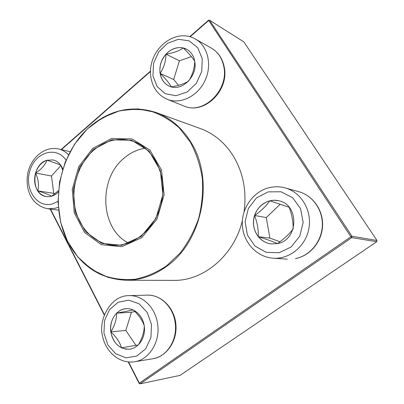 <?xml version="1.0" encoding="UTF-8"?>
<svg xmlns="http://www.w3.org/2000/svg" width="404" height="404" viewBox="0 0 404 404"><rect width="100%" height="100%" fill="white"/><g stroke="black" fill="none" stroke-linecap="round" stroke-linejoin="round"><path stroke-width="0.61" d="M58.297 192.006C54.712 195.592 50.758 197.117 46.445 196.576C30.724 195.117 31.219 164.256 46.92 160.257L53.045 159.939C57.454 160.999 60.696 163.984 62.771 168.887M58.408 190.678L51.641 196.187M51.555 196.213C48.98 194.733 44.4 192.95 37.819 190.87C40.072 194.092 42.955 195.996 46.47 196.581M35.592 173.038C33.785 179.719 34.532 185.663 37.819 190.87C39.122 185.254 38.38 179.31 35.592 173.038C41.375 169.241 45.167 164.983 46.975 160.267C41.531 162.221 37.734 166.478 35.592 173.038L51.495 175.982L53.727 193.339L54.914 193.799M53.07 159.944L46.975 160.267C53.485 162.317 58.095 163.979 60.812 165.261M60.948 165.453L62.509 169.725M60.959 165.483L51.495 175.982M37.819 190.87L53.727 193.339M110.807 331.891C109.004 320.473 116.695 308.924 126.437 308.656C135.173 308.095 143.546 316.635 144.41 327.296C145.384 337.941 138.552 348.071 129.79 349.177C119.66 349.354 113.332 343.592 110.807 331.891M133.34 310.004C138.698 314.984 142.319 320.19 144.208 325.624M144.284 326.144C144.107 332.174 142.132 338.421 138.36 344.885M138.254 344.986L121.498 347.794L125.588 349.106L129.81 349.177M110.858 331.886C112.09 339.35 115.64 344.652 121.498 347.794C119.862 342.259 116.317 336.951 110.858 331.886C114.701 325.538 116.64 319.296 116.67 313.151C111.974 318.115 110.034 324.361 110.858 331.886L125.801 330.427L135.961 345.4M126.462 308.656C122.771 308.909 119.503 310.403 116.67 313.151L133.254 309.969M134.946 311.575L131.467 312.236L125.801 330.427M116.67 313.151L131.467 312.236M277.427 243.592L271.331 243.92C259.939 242.774 251.631 230.628 253.768 218.705C255.702 206.752 267.559 198.051 278.684 200.748C299.51 204.384 298.561 240.208 277.427 243.592M278.704 200.753L274.26 200.253L269.816 200.808C262.383 202.919 257.308 207.813 254.596 215.483C261.085 210.969 266.155 206.075 269.816 200.808L289.158 207.262M289.229 207.338C291.9 214.701 293.213 221.847 293.163 228.765M293.092 228.972C289.284 234.037 284.088 238.9 277.508 243.567M277.447 243.587C272.493 241.441 266.105 239.133 258.297 236.668C261.741 240.845 266.095 243.264 271.352 243.925M254.596 215.483C252.349 223.311 253.581 230.376 258.297 236.668C258.56 229.8 257.328 222.74 254.596 215.483L266.271 217.584L269.907 238.108L279.997 241.733M280.275 204.177L266.271 217.584M258.297 236.668L269.907 238.108M194.733 61.327C197.854 76.351 181.351 92.193 169.332 86.168C160.706 82.527 157.308 70.18 162.029 60.135C166.61 50.02 178.24 44.713 186.557 49.217C190.961 51.687 193.688 55.727 194.733 61.327M171.256 86.84C169.266 83.113 165.549 78.628 160.115 73.402C161.221 79.543 164.302 83.8 169.352 86.178M166.024 54.156C161.186 59.843 159.211 66.256 160.115 73.402C163.812 67.862 165.781 61.448 166.024 54.156C173.407 52.995 179.154 50.934 183.259 47.97C176.907 46.723 171.165 48.783 166.024 54.156L179.416 60.822L173.654 79.492L178.528 85.33M186.577 49.227L183.259 47.97C188.658 53.187 192.481 57.615 194.723 61.262M194.768 61.529C194.4 68.695 192.42 75.109 188.825 80.775M188.532 81.088C184.36 83.769 178.618 85.688 171.296 86.84M191.38 56.621L179.416 60.822M160.115 73.402L173.654 79.492M244.112 211.726C246.799 190.92 243.117 172.23 233.073 155.656C224.669 142.536 213.797 133.522 200.46 128.603L155.893 112.458C170.16 117.715 181.785 127.553 190.764 141.981C214.665 178.952 202.808 240.855 167.074 266.029C154.192 275.483 140.552 280.214 126.164 280.235C101.707 279.154 82.901 267.514 69.746 245.324M90.915 125.861C110.893 109.54 132.552 105.07 155.893 112.458L137.986 108.878L119.852 110.706L102.616 117.62L87.244 129.043L74.548 144.193L65.17 162.15L59.575 181.906L58.04 202.389L60.676 222.478L67.392 241.067L77.901 257.075L91.713 269.493L108.115 277.442L126.164 280.235L173.563 280.386C203.5 281.118 234.259 255.404 242.445 220.301M92.668 148.465L111.56 138.501L131.987 138.905L149.919 150.041L161.519 170.018L164.1 194.824L156.974 219.13L141.738 237.683L121.801 246.698L101.399 244.683L84.537 232.482L74.255 212.787L72.245 189.405L78.76 166.589L92.668 148.465M93.253 149.531L111.686 139.829L131.598 140.244L149.071 151.111L160.363 170.584L162.873 194.748L155.934 218.428L141.097 236.512L121.67 245.314L101.778 243.37L85.325 231.487L75.29 212.282L73.321 189.466L79.684 167.206L93.253 149.531M93.839 150.071C105.383 140.491 117.897 137.4 131.386 140.799C152.48 146.571 166.802 173.301 161.943 200.051C157.313 226.846 134.684 247.026 112.883 245.198C94.273 243.824 78.836 227.826 74.912 207.191C70.963 186.542 78.644 163.155 93.839 150.071M128.477 243.046C99.904 228.821 98.015 178.457 124.578 157.722C130.825 152.525 137.729 149.344 145.288 148.177M161.353 202.975L162.393 197.102M61.06 149.551L150.515 71.089M189.718 36.703L208.54 20.2L209.62 20.266L351.985 236.264L376.983 240.461L243.829 41.895L209.62 20.266L208.565 20.594L190.077 36.804M128.563 361.984L139.35 383.118L350.889 236.769L351.717 237.633L140.208 383.8L180.032 375.397L376.745 241.703L351.717 237.633L351.985 236.264L350.889 236.769L208.54 20.2M139.183 383.457L140.208 383.8L139.35 383.118L139.183 383.457L128.209 361.954M104.192 314.883L50.207 209.1M50.54 209.141L104.333 314.519M150.51 71.498L61.403 149.632M376.983 240.461L376.745 241.703M66.003 160.115C56.262 145.586 35.188 152.242 29.916 170.685C24.038 188.885 36.956 208.499 52.51 203.889L58.019 201.369M58.287 207.252L55.57 208.206L47.793 208.792C30.674 205.252 25.003 188.562 27.81 173.144C30.972 157.636 44.844 145.804 58.575 148.965C62.292 149.854 65.6 151.763 68.493 154.687M151.5 324.564L147.233 312.454L139.052 303.757L128.679 300.157L118.195 302.248L109.62 309.52L104.56 320.508L103.944 333.123L107.903 344.986L115.736 353.813L125.982 357.828L136.658 356.116L145.597 348.915L150.919 337.623L151.5 324.564M147.208 295.132C161.479 294.662 174.498 308.03 175.902 324.306C177.502 340.557 167.039 356.51 152.727 358.782C167.135 356.853 178.028 339.229 175.078 322.104C172.912 306.51 160.161 294.476 147.208 295.132L129.048 295.637C142.319 294.965 155.383 307.464 157.575 323.68C160.56 341.481 149.334 359.782 134.557 361.752C119.857 364.14 105.722 352.091 102.555 336.184C98.091 320.438 110.166 295.339 129.048 295.637M268.18 191.875L256.55 197.864L248.354 208.499L245.107 221.725L247.405 235.057L254.853 245.97L266.12 252.313L279.063 252.732L291.102 247.006L299.753 236.189L303.157 222.468L300.606 208.706L292.673 197.753L281.068 191.784L268.18 191.875M298.809 191.693C313.039 195.581 323.341 210.348 322.574 225.957C321.902 241.572 310.287 255.641 295.693 258.58L295.521 258.595C309.924 255.727 321.629 241.648 322.321 225.917C323.099 210.186 312.792 195.496 298.809 191.693L285.219 187.921C301.121 192.183 312.09 210.297 308.964 228.129C306.015 245.991 289.673 259.459 273.25 258.201C257.005 257.116 243.748 242.905 242.461 226.381C240.779 210.378 251.687 192.188 268.827 187.754C274.296 186.385 279.76 186.441 285.219 187.921M152.954 75.851L157.136 86.618L165.317 93.723L175.982 95.708L187.052 92.062L196.283 83.416L201.737 71.478L202.258 58.711L197.753 47.763L189.208 40.855L178.417 39.289L167.549 43.268L158.696 51.909L153.515 63.504L152.954 75.851M211.358 48.091C218.357 52.288 222.67 58.726 224.306 67.407C229.199 90.809 203.874 115.049 184.062 106.04C203.126 115.019 228.896 90.37 223.872 66.862C222.22 58.312 218.049 52.055 211.358 48.091L195.41 39.047C207.909 45.96 212.428 65.17 204.944 80.755C197.617 96.415 180.26 104.681 167.266 99.318C158.176 95.243 152.722 87.941 150.899 77.411C146.637 50.187 174.962 27.038 195.41 39.047M166.675 265.771L180.214 252.924C188.097 242.622 194.258 231.063 198.697 218.246C201.985 205.02 203.182 191.693 202.298 178.265C200.207 165.135 196.203 153.076 190.294 142.082L179.31 127.972C170.655 120.23 161.13 114.615 150.732 111.125C140.092 108.928 129.431 108.934 118.761 111.135C108.317 114.544 98.611 119.811 89.648 126.947C58.979 153.752 49.197 205.399 67.832 241.784L77.119 255.99C84.658 264.241 93.314 270.715 103.086 275.412C113.317 278.927 123.962 280.219 135.012 279.29C146.056 277.023 156.611 272.513 166.675 265.771M70.059 151.667L58.575 148.965M58.555 210.156L47.793 208.792M152.727 358.782L134.557 361.752M287.32 259.151L273.25 258.201M184.062 106.04L167.266 99.318"/></g></svg>
